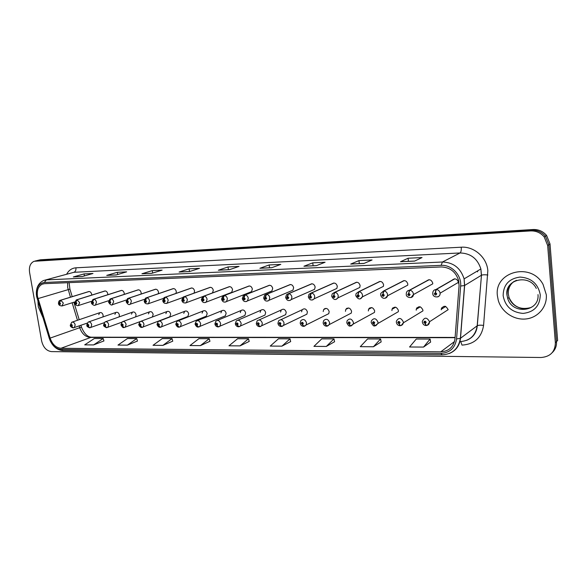 <?xml version="1.0" encoding="UTF-8"?>
<svg xmlns="http://www.w3.org/2000/svg" width="587" height="587" viewBox="0 0 587 587"><rect width="100%" height="100%" fill="white"/><g stroke="black" fill="none" stroke-linecap="round" stroke-linejoin="round"><path stroke-width="0.88" d="M392.241 308.718L392.329 309.085M368.93 308.652L369.018 309.063M346.33 308.689L346.396 309.1M324.384 308.813L324.435 309.188M119.124 316.899L119.396 314.992C118.735 312.754 117.569 311.895 115.903 312.423L114.905 314.397M135.612 316.907L136.074 314.72C135.384 312.423 134.181 311.565 132.464 312.145L131.473 314.148M152.341 317.009L153.17 314.441C152.459 312.086 151.211 311.227 149.436 311.866L148.452 313.898M168.924 317.119L169.812 316.782L170.707 314.155C169.966 311.734 168.674 310.875 166.84 311.587L165.872 313.641M186.835 316.87L187.833 316.481L188.706 313.869C187.928 311.367 186.585 310.508 184.685 311.308L183.746 313.377M205.215 316.62L206.338 316.166L207.182 313.568C206.36 310.985 204.973 310.134 202.999 311.029L202.089 313.12M224.073 316.356L225.349 315.821L226.149 313.26C225.283 310.589 223.83 309.745 221.791 310.75L220.925 312.856M243.436 316.085L244.889 315.461L245.63 312.944C244.713 310.171 243.201 309.349 241.088 310.479L240.274 312.592M263.321 315.806L264.972 315.072L265.654 312.622C264.671 309.731 263.086 308.931 260.899 310.222L260.151 312.328M283.741 315.52L285.634 314.647L286.236 312.291C285.172 309.268 283.514 308.498 281.254 309.98L280.579 312.064M277.93 323.217L278.686 320.722C281.07 318.968 282.875 319.746 284.086 323.048L283.58 325.367L306.891 314.177L307.405 311.946C306.238 308.784 304.492 308.058 302.166 309.753L301.593 311.814M300.192 323.004L300.815 320.685C303.266 318.653 305.167 319.372 306.509 322.843L306.098 324.993L328.771 313.656L329.175 311.594C327.891 308.278 326.056 307.595 323.664 309.562L323.21 311.565M323.136 322.784L323.62 320.693C326.115 318.323 328.111 318.976 329.608 322.637L329.314 324.56L351.29 313.076L351.584 311.235C350.153 307.735 348.223 307.126 345.787 309.408L345.457 311.33M346.792 322.557L347.122 320.751C349.632 317.993 351.73 318.55 353.425 322.424L353.249 324.053L374.477 312.423L374.66 310.861C373.038 307.162 371.006 306.641 368.563 309.305L368.343 310.963M371.182 322.322L371.373 320.876C373.853 317.662 376.062 318.103 377.999 322.204L377.918 323.481L398.346 311.697L398.426 310.479C396.577 306.568 394.442 306.157 392.028 309.254L391.918 310.582M396.35 322.08L396.43 321.067C398.815 317.332 401.126 317.64 403.35 321.977L403.35 322.828L422.911 310.89L422.919 310.083C420.791 305.944 418.568 305.673 416.242 309.261L416.212 310.193M422.332 321.823L422.339 321.309C424.562 317.017 426.962 317.163 429.53 321.742L448.167 309.672C445.709 305.313 443.405 305.189 441.241 309.312L441.255 309.789M102.974 316.929L103.136 315.248C102.49 313.069 101.36 312.218 99.753 312.695L98.748 314.639M107.766 294.74L107.751 293.713C107.127 291.563 106.02 290.697 104.405 291.13L76.787 299.781M124.224 294.388L124.239 293.177C123.6 290.976 122.456 290.11 120.79 290.58L93.509 299.297M141.085 294.036L141.151 292.627C140.491 290.367 139.302 289.501 137.585 290.022L110.679 298.805M158.351 293.705L158.497 292.069C157.815 289.743 156.582 288.87 154.799 289.45L128.318 298.306M176.019 293.397L176.291 291.49C175.579 289.098 174.31 288.224 172.461 288.87L146.434 297.785M194.092 293.126L194.561 290.895C193.82 288.43 192.492 287.564 190.584 288.283M212.465 292.935L213.316 290.286C212.553 287.762 211.181 286.889 209.207 287.667M230.405 292.847L231.667 292.363L232.577 289.662C231.784 287.065 230.368 286.199 228.328 287.043M250.062 292.253L251.515 291.68L252.373 289.017C251.552 286.353 250.084 285.48 247.963 286.405M270.255 291.636L271.935 290.954L272.72 288.356C271.862 285.612 270.336 284.746 268.149 285.752M290.991 291.005L292.942 290.176L293.639 287.674C292.744 284.849 291.159 283.991 288.892 285.091M311.675 283.792L288.305 293.735L286.72 297.675C287.586 299.128 288.261 299.106 288.745 297.624L287.63 296.501L288.569 293.727C290.374 293.948 291.49 295.063 291.915 297.073L291.321 299.539L314.566 289.347L315.16 286.977C314.221 284.064 312.57 283.205 310.222 284.416M333.746 283.029L311.037 293.082L309.444 297.088C310.325 298.556 311.022 298.541 311.536 297.029L310.391 295.892L311.308 293.074C313.165 293.302 314.309 294.439 314.727 296.479L314.258 298.754L336.843 288.444L337.312 286.258C336.314 283.25 334.597 282.406 332.161 283.734M356.456 282.244L334.465 292.414L333.761 295.268L332.873 296.479C333.776 297.976 334.487 297.954 335.023 296.42L333.856 295.268L334.744 292.407C336.659 292.634 337.826 293.786 338.251 295.855L337.921 297.88L359.78 287.454L360.11 285.517C359.061 282.398 357.27 281.577 354.739 283.037M379.855 281.43L358.628 291.724L357.96 294.623L357.035 295.848C357.953 297.367 358.694 297.352 359.259 295.789L358.055 294.623L358.921 291.717C360.895 291.952 362.091 293.118 362.517 295.224L362.326 296.905L383.406 286.361L383.597 284.754C382.475 281.518 380.603 280.718 377.977 282.34M403.959 280.593L383.56 291.013L382.929 293.955L381.976 295.202C382.907 296.751 383.671 296.728 384.265 295.144L383.032 293.955L383.861 291.005C385.901 291.24 387.127 292.429 387.552 294.564L387.486 295.811L407.723 285.157L407.796 283.969C406.593 280.608 404.634 279.83 401.919 281.643M428.811 279.735L409.308 290.279L408.713 293.273L407.716 294.535C408.669 296.105 409.455 296.083 410.078 294.476L408.816 293.265L409.616 290.272C411.714 290.506 412.977 291.71 413.402 293.882L413.409 294.601L432.751 283.844L432.744 283.154C431.438 279.654 429.383 278.913 426.58 280.946M454.441 278.847L435.892 289.516L435.341 292.561L434.299 293.845C435.275 295.437 436.09 295.422 436.743 293.779L435.451 292.553L436.214 289.508C438.379 289.751 439.678 290.976 440.096 293.184L458.476 282.318C457.053 278.664 454.896 277.974 451.997 280.256M91.704 295.107L91.66 294.234C91.058 292.135 89.98 291.277 88.417 291.666M249.108 285.964L224.029 295.569L222.458 299.341C223.273 300.735 223.889 300.713 224.307 299.297L223.273 298.225L223.757 299.311L223.016 299.326L223.192 298.225M38.272 306.796L42.836 317.347L38.272 306.796L37.964 301.425L38.272 306.796M497.424 295.877L498.246 300.287C501.445 311.807 513.75 320.253 525.82 318.976C537.905 317.824 547.333 306.884 546.299 294.711L543.063 284.416C531.044 261.589 493.828 271.81 497.424 295.877L498.246 300.287C501.445 311.807 513.75 320.253 525.82 318.976C537.905 317.824 547.333 306.884 546.299 294.711L543.063 284.416C531.044 261.589 493.828 271.81 497.424 295.877M37.487 296.45C36.695 290.411 38.258 286.331 42.169 284.203L44.48 283.682L441.263 266.953C450.2 267.327 456.026 271.979 458.718 280.924L459.063 285.796L455.006 338.67C453.714 346.917 448.96 351.305 440.734 351.833L60.923 348.282C55.97 347.753 52.36 344.371 50.1 338.119L37.487 296.45M36.607 296.479L49.264 338.325C51.744 345.171 55.699 348.891 61.129 349.47L440.888 353.374C449.913 352.809 455.138 347.996 456.561 338.941L460.641 286.023C461.778 275.244 451.608 264.576 441.101 265.353L44.274 282.464C38.302 283.572 35.748 288.239 36.607 296.479M552.316 352.538C555.353 349.603 556.747 345.97 556.498 341.641L557.621 340.489L550.019 243.957L548.845 244.72L545.396 236.165C541.816 232.019 537.31 230.038 531.873 230.221L36.475 260.694L531.873 230.221C537.31 230.038 541.816 232.019 545.396 236.165L548.845 244.72L556.498 341.641L548.845 244.72L547.656 245.491L544.193 236.899C540.605 232.731 536.078 230.735 530.626 230.918L34.083 261.288C30.37 263.035 28.866 266.718 29.57 272.339L41.626 340.944C43.218 347.35 46.476 350.901 51.407 351.598L541.023 357.505C550.32 356.742 555.104 351.84 555.368 342.801L547.656 245.491M414.598 261.098L422.038 257.554L408.097 258.229L400.473 261.751L414.598 261.098M400.723 261.685L414.723 261.039L400.473 261.751M408.427 261.332L408.097 258.229M363.977 263.446L372.077 259.968L358.973 260.606L350.718 264.062L363.977 263.446M350.982 264.003L364.109 263.387L350.718 264.062M359.317 263.614L358.973 260.606M316.422 265.654L325.088 262.25L312.754 262.844L303.941 266.234L316.422 265.654M304.227 266.175L316.562 265.603L303.941 266.234M313.106 265.764L312.754 262.844M271.656 267.738L280.813 264.392L269.176 264.95L259.902 268.281L271.656 267.738M260.202 268.222L271.81 267.679L259.902 268.281M269.55 267.789L269.176 264.95M82.246 276.536L92.981 273.483L84.088 273.916L73.302 276.954L82.246 276.536M73.654 276.895L82.422 276.484L73.302 276.954M84.425 275.919L84.088 273.916M116.145 274.958L126.653 271.854L117.297 272.309L106.724 275.398L116.145 274.958M116.314 274.907L106.724 275.398M117.649 274.518L117.297 272.309M151.872 273.3L162.122 270.137L152.26 270.614L141.937 273.762L151.872 273.3M142.274 273.703L152.04 273.248L141.937 273.762M152.635 273.065L152.26 270.614M189.586 271.546L199.521 268.325L189.117 268.831L179.094 272.038L189.586 271.546M179.417 271.979L189.748 271.495L179.094 272.038M189.513 271.51L189.117 268.831M229.451 269.697L239.026 266.41L228.035 266.946L218.357 270.211L229.451 269.697M218.665 270.152L229.605 269.646L218.357 270.211M228.416 269.697L228.035 266.946M326.306 346.447L333.981 338.882L321.742 338.868L313.935 346.367L326.306 346.447L334.583 341.729M373.427 346.756L380.589 338.956L367.594 338.934L360.293 346.668L373.427 346.756L381.154 341.891M423.543 347.078L430.095 339.037L416.293 339.015L409.565 346.99L423.543 347.078L430.631 342.06M200.402 345.618L209.258 338.684L198.912 338.67L189.975 345.552L200.402 345.618L209.933 341.304M162.907 345.376L172.05 338.626L162.239 338.611L153.024 345.31L162.907 345.376L172.739 341.172M127.357 345.141L136.749 338.567L127.43 338.552L117.98 345.083L127.357 345.141L137.453 341.054M93.604 344.921L103.209 338.516L94.353 338.501L84.697 344.863L93.604 344.921L103.928 340.937M281.907 346.154L290.037 338.816L278.48 338.794L270.24 346.081L281.907 346.154L290.668 341.575M240.002 345.882L248.528 338.75L237.603 338.728L228.981 345.809L240.002 345.882L249.182 341.436M248.528 338.75L249.189 341.48M209.258 338.684L209.941 341.341M172.05 338.626L172.754 341.216M136.749 338.567L137.468 341.091M103.209 338.516L103.943 340.974M290.037 338.816L290.675 341.627M333.981 338.882L334.59 341.773M380.589 338.956L381.161 341.935M430.095 339.037L430.638 342.111M550.019 243.957L546.585 235.438C543.019 231.307 538.528 229.341 533.113 229.524L40.393 259.792L37.517 260.437M88.96 291.512L60.564 300.236L59.052 303.582C59.742 304.814 60.226 304.8 60.505 303.545L59.639 302.591L60.065 303.552L59.925 303.927L59.485 303.567L59.581 302.599M59.639 302.591L60.755 300.228L63.337 303.075L61.936 305.996M89.143 291.504L60.755 300.228M70.293 325.198L71.724 322.248C73.353 321.764 74.512 322.659 75.187 324.919L74.255 327.619L73.28 327.891L71.812 326.379L72.355 325.403C71.651 324.163 71.159 324.171 70.88 325.418L71.746 326.379L71.321 325.411L71.907 325.411L71.812 326.379M71.746 326.379L73.14 327.884M104.992 290.961L76.86 299.774L75.334 303.156C76.046 304.404 76.545 304.396 76.824 303.119L75.95 302.158L76.376 303.134L76.244 303.508L75.782 303.149L75.884 302.158M75.95 302.158L77.051 299.766L79.685 302.65L78.247 305.607M105.183 290.954L77.051 299.766M121.428 290.389L93.575 299.297L92.049 302.723C92.768 303.985 93.282 303.978 93.575 302.687L92.68 301.711L93.12 302.694L92.981 303.075L92.504 302.716L92.614 301.711M92.68 301.711L93.773 299.289C95.153 299.487 96.048 300.463 96.466 302.202L95.439 305.027C94.456 306.289 91 303.758 91.44 302.679M121.626 290.382L93.773 299.289M138.283 289.802L110.738 298.805L109.204 302.283C109.938 303.56 110.459 303.545 110.774 302.239L109.857 301.248L110.305 302.254L110.165 302.628L109.674 302.268L109.791 301.256M109.857 301.248L110.943 298.798C112.359 299.003 113.269 299.986 113.687 301.755L112.146 304.792M138.481 289.795L110.943 298.798M155.57 289.208L128.355 298.299L126.814 301.821C127.562 303.119 128.098 303.105 128.428 301.784L127.496 300.779L127.944 301.791L127.805 302.173L127.298 301.813L127.423 300.786M127.496 300.779L128.568 298.291C130.02 298.497 130.952 299.495 131.363 301.292L130.351 304.132L129.786 304.367M155.775 289.2L128.568 298.291M86.744 325.044L88.153 322.087C89.84 321.559 91.029 322.446 91.726 324.772L90.802 327.48L89.76 327.781L88.307 326.247L88.864 325.264C88.153 324.009 87.654 324.009 87.36 325.279L88.241 326.247L87.815 325.271L88.417 325.264L88.307 326.247M88.241 326.247L89.62 327.773M103.62 324.882L105 321.925C106.746 321.338 107.979 322.234 108.698 324.618L107.781 327.341L106.68 327.663L105.234 326.115L105.814 325.117C105.088 323.848 104.574 323.848 104.266 325.132L105.168 326.115L104.728 325.125L105.352 325.117L105.234 326.115M105.168 326.115L106.54 327.663M120.944 324.721L122.294 321.764C124.099 321.111 125.376 322.014 126.124 324.464L125.214 327.186L124.04 327.553L122.61 325.976L123.211 324.963C122.478 323.679 121.949 323.686 121.626 324.978L122.544 325.976L122.096 324.978L122.734 324.971L122.61 325.976M122.544 325.976L123.901 327.546M173.304 288.591L146.457 297.785L144.908 301.351C145.664 302.665 146.214 302.657 146.559 301.307L145.613 300.295L146.068 301.322L145.928 301.703L145.4 301.344L145.539 300.302M145.613 300.295L146.669 297.778C148.159 297.983 149.113 298.996 149.531 300.815L148.526 303.662L147.895 303.927M173.517 288.584L146.669 297.778M191.509 287.96L165.05 297.249L163.494 300.874C164.265 302.202 164.83 302.188 165.196 300.83L164.221 299.803L164.683 300.837L164.551 301.219L164.008 300.86L164.147 299.803M164.221 299.803L165.27 297.249C166.796 297.455 167.772 298.482 168.19 300.324L167.207 303.171L166.503 303.479M191.722 287.953L165.27 297.249M210.197 287.314L184.157 296.706L182.601 300.375C183.386 301.725 183.966 301.711 184.347 300.331L183.357 299.289L183.826 300.346L183.694 300.72L183.122 300.361L183.276 299.289M183.357 299.289L184.391 296.699C185.954 296.912 186.952 297.954 187.37 299.818L186.417 302.65L185.631 303.017M210.417 287.307L184.391 296.699M142.149 327.37L140.454 325.836L141.078 324.809C140.33 323.51 139.779 323.51 139.442 324.824L140.381 325.836L139.933 324.824L140.587 324.816L140.454 325.836M140.381 325.836L141.724 327.429M160.456 327.252L158.784 325.69L159.429 324.655C158.666 323.334 158.108 323.334 157.749 324.67L158.71 325.697L158.373 324.303L158.923 324.662L158.637 325.073M158.71 325.697L160.038 327.304M158.666 325.073L158.784 325.69M179.27 327.12L177.619 325.543L178.287 324.494C177.509 323.151 176.936 323.158 176.562 324.508L177.538 325.543L177.076 324.501L177.766 324.494L177.619 325.543M177.538 325.543L178.852 327.179M229.392 286.647L203.814 296.149L202.244 299.869C203.043 301.234 203.645 301.219 204.049 299.818L203.029 298.761L203.506 299.832L203.381 300.206L202.786 299.854L202.955 298.768M203.029 298.761L204.049 296.142C205.663 296.354 206.675 297.404 207.094 299.304L206.184 302.107L205.303 302.547M229.62 286.639L204.049 296.142M223.273 298.225L224.271 295.562C225.929 295.775 226.964 296.846 227.389 298.768L226.531 301.535L225.54 302.056M249.35 285.957L224.271 295.562M269.389 285.26L244.83 294.975L243.253 298.805C244.082 300.214 244.72 300.192 245.161 298.754L244.097 297.668L244.588 298.768L243.825 298.79L244.016 297.668M244.097 297.668L245.08 294.968C246.782 295.188 247.846 296.274 248.272 298.218L247.479 300.918L246.364 301.557M269.631 285.253L245.08 294.968M290.235 284.541L266.249 294.366L264.671 298.247C265.515 299.678 266.168 299.663 266.63 298.196L265.544 297.095L266.043 298.211L265.258 298.233L265.456 297.095M265.544 297.095L266.505 294.358C268.259 294.579 269.345 295.679 269.771 297.653L269.066 300.258L267.797 301.036M290.484 284.526L266.505 294.358M287.63 296.501L288.056 297.969L287.329 297.66L287.542 296.508M311.932 283.785L288.569 293.727M198.604 326.996L196.975 325.396L197.672 324.325C196.88 322.967 196.285 322.975 195.897 324.34L196.902 325.396L196.425 324.332L197.137 324.332L196.975 325.396M196.902 325.396L198.193 327.047M218.489 326.856L216.882 325.235L217.601 324.156C216.801 322.777 216.192 322.784 215.781 324.171L216.808 325.235L216.427 323.811L217.058 324.156L216.735 324.589M216.808 325.235L218.078 326.915M216.948 324.516L216.882 325.235M238.946 326.724L237.368 325.073L238.109 323.98C237.295 322.579 236.671 322.586 236.238 323.995L237.287 325.073L236.803 323.987L237.552 323.98L237.368 325.073M237.287 325.073L238.535 326.776M259.997 326.585L258.449 324.912L259.219 323.797C258.383 322.373 257.744 322.38 257.289 323.811L258.361 324.912L257.95 323.474L258.64 323.797L258.295 324.244M258.361 324.912L259.586 326.636M258.537 324.149L258.449 324.912M281.672 326.438L280.153 324.743L280.953 323.606C280.102 322.168 279.441 322.175 278.964 323.628L280.065 324.743L279.632 323.305L280.359 323.613L280.153 324.743M280.065 324.743L281.268 326.489M310.391 295.892L310.839 297.36L310.075 297.066L310.303 295.899M334.01 283.022L311.308 293.074M333.856 295.268L334.333 296.714L333.519 296.457L333.761 295.268M356.735 282.237L334.744 292.407M358.055 294.623L358.562 296.039L357.703 295.833L357.96 294.623M380.134 281.422L358.921 291.717M383.032 293.955L383.56 295.334L382.658 295.188L382.929 293.955M404.252 280.586L383.861 291.005M408.816 293.265L409.366 294.601L408.42 294.52L408.713 293.273M429.112 279.728L409.616 290.272M435.451 292.553L436.016 293.83L435.033 293.823L435.341 292.561M454.749 278.84L436.214 289.508M304 326.284L302.51 324.567L303.34 323.415C302.474 321.955 301.791 321.962 301.292 323.43L302.415 324.567L301.967 323.136L302.731 323.422L302.51 324.567M302.415 324.567L303.589 326.335M327.003 326.13L325.543 324.384L326.416 323.217C325.528 321.735 324.824 321.742 324.303 323.232L325.455 324.384L324.978 322.967L325.778 323.224L325.543 324.384M325.455 324.384L326.599 326.181M350.718 325.976L349.302 324.193L350.204 323.011C349.302 321.507 348.575 321.515 348.025 323.033L349.206 324.2L348.707 322.799L349.551 323.019L349.302 324.193M348.707 322.791L349.148 322.557M349.206 324.2L350.314 326.02M375.174 325.807L373.802 324.002L374.741 322.799C373.816 321.272 373.068 321.28 372.496 322.821L373.706 324.002L373.178 322.637L374.066 322.806L373.802 324.002M373.706 324.002L374.785 325.858M400.415 325.638L399.087 323.804L400.063 322.579C399.123 321.03 398.346 321.03 397.744 322.601L398.984 323.804L398.441 322.476L399.365 322.586L399.087 323.804M399.329 322.843L398.94 323.077M398.984 323.804L400.026 325.682M426.47 325.462L425.193 323.598L426.213 322.358C425.252 320.773 424.452 320.781 423.814 322.38L425.091 323.598L424.533 322.314L425.494 322.366L425.193 323.598M425.465 322.593L425.047 322.857M425.091 323.598L426.089 325.506M67.644 282.707L67.688 287.593L70.455 297.183M66.691 274.144C68.833 270.24 71.907 268.134 75.914 267.811L461.25 247.208C461.433 250.231 461.037 252.146 460.061 252.96L73.925 272.295L45.603 279.955M461.25 247.208C474.047 246.202 486.924 257.458 487.834 270.695L483.578 325.425C481.523 337.73 474.325 344.283 461.991 345.105L460.744 341.597M460.641 286.023L464.53 285.539L481.377 275.274L480.885 268.956C477.524 258.596 470.583 253.261 460.061 252.96L442.429 262.015C453.347 262.389 460.568 268.01 464.104 278.869L464.64 285.48L460.509 338.259C459.628 345.743 455.842 350.843 449.15 353.557M49.976 340.284C52.94 346.712 57.306 350.145 63.073 350.593L61.129 349.47M440.888 353.374L442.187 354.827C452.452 354.196 458.52 348.7 460.399 338.332L477.187 325.792L481.472 275.222C482.793 274.723 484.921 274.65 487.848 274.995M456.561 338.941L460.399 338.332L464.53 285.539L464.104 278.869L480.885 268.956L481.472 275.222L477.282 325.726C478.596 325.117 480.694 325.022 483.578 325.425M441.101 265.353L442.429 262.015L46.373 279.882L44.274 282.464M36.416 295.107C35.924 287.96 38.302 283.095 43.563 280.513L73.925 272.295C75.474 271.627 76.134 270.137 75.914 267.811M530.626 230.918L533.113 229.524M35.616 260.98L40.393 259.792M555.368 342.801L556.498 341.641M459.944 341.612C469.827 340.915 475.573 335.647 477.187 325.792L477.282 325.726C476.585 332.822 473.012 337.701 466.57 340.372M440.734 351.833L454.492 341.583M477.598 271.884L477.488 270.967M38.001 298.592L69.926 289.12L72.208 296.648M50.1 338.119L79.715 327.7C81.886 333.717 85.409 336.953 90.273 337.415L455.079 337.694M72.15 302.767L77.469 320.289M79.172 325.902L79.715 327.7L81.417 327.025C84.095 333.555 87.426 336.945 91.411 337.202L455.101 337.422M60.923 348.282L91.411 337.202M81.373 326.886L80.896 325.301M69.919 289.105L69.105 282.64M58.473 303.406C58.517 301.696 59.03 300.691 60.013 300.39L60.564 300.236M74.732 302.973L76.259 299.942L76.86 299.774M91.418 302.525L92.929 299.487L93.575 299.297M108.544 302.07L110.026 299.025L110.738 298.805M126.124 301.601L127.577 298.548L128.355 298.299M513.948 281.466C509.89 284.673 508.019 288.877 508.327 294.094L509.046 297.558C511.937 307.405 525.541 312.159 533.502 305.908M516.611 280.293C509.993 283.015 506.801 287.931 507.021 295.034L507.74 298.512C512.282 315.05 539.732 311.895 538 294.601M540.282 294.857C538.132 283.785 531.36 277.856 519.972 277.071C508.914 278.642 503.308 284.864 503.147 295.738C505.224 306.524 511.857 312.416 523.054 313.414C534.185 312.13 539.93 305.944 540.282 294.857M144.175 301.124L145.598 298.071L146.457 297.785M162.724 300.625L164.103 297.587L165.05 297.249M181.794 300.118L183.115 297.095L184.157 296.706M138.73 324.552L140.044 321.61C141.915 320.884 143.235 321.779 144.013 324.303L143.118 327.025L142.465 327.326M157 324.376L158.263 321.449C160.2 320.641 161.579 321.537 162.394 324.141L161.52 326.849L160.794 327.201M175.77 324.2L176.981 321.302C178.991 320.385 180.422 321.28 181.273 323.973L180.436 326.658L179.629 327.069M201.392 299.59L202.654 296.604L203.814 296.149M221.556 299.054L222.737 296.112L224.029 295.569M242.306 298.497L243.392 295.621L244.83 294.975M263.666 297.925L264.634 295.151L266.249 294.366M285.693 297.594C286.896 300.713 288.767 301.366 291.321 299.539L289.883 300.5M285.656 297.33L286.5 294.696L288.305 293.735M195.06 324.017L196.212 321.155C198.289 320.128 199.785 321.008 200.688 323.797L199.888 326.453L198.986 326.937M214.901 323.826L215.972 321.016C218.129 319.856 219.692 320.722 220.653 323.613L219.905 326.225L218.9 326.798M235.306 323.628L236.29 320.898C238.527 319.57 240.156 320.414 241.191 323.43L240.509 325.968L239.386 326.658M259.072 319.952L281.254 309.98M256.306 323.43L257.187 320.796C259.498 319.277 261.215 320.091 262.323 323.246L261.721 325.69L260.467 326.504M281.415 326.504L283.58 325.367L282.178 326.357M308.351 296.993C309.694 300.295 311.668 300.882 314.258 298.754L312.636 299.95M308.322 296.728L309.004 294.278L311.037 293.082M331.714 296.384C333.621 299.964 335.691 300.463 337.921 297.88L336.102 299.385M331.677 296.097L332.198 293.904L334.465 292.414M355.803 295.745C358.143 299.59 360.315 299.979 362.326 296.905L360.293 298.798M355.766 295.452L356.104 293.595L358.628 291.724M380.655 295.092C382.298 300.177 387.127 298.387 387.486 295.811L385.27 298.189M380.618 294.784L380.794 293.361L383.56 291.013M406.307 294.417C405.8 297.668 413.226 299.311 413.409 294.601L411.047 297.558M406.277 294.094L406.329 293.199C406.644 291.482 407.635 290.514 409.308 290.279M457.779 282.736L458.469 283.081M432.802 293.72C432.802 297.969 440.492 298.152 440.111 293.302C440.125 295.122 439.318 296.325 437.682 296.912M432.773 293.383L432.766 293.089C432.876 291.027 433.918 289.839 435.892 289.516M325.132 308.461L325.169 308.835M303.743 326.35L306.098 324.993L304.543 326.196M347.071 308.19L347.137 308.725M326.754 326.196L329.314 324.56L327.583 326.034M369.663 307.97L369.766 308.659M350.476 326.042L353.249 324.053L351.349 325.866M392.93 307.815L393.085 308.659M374.939 325.88L377.918 323.481L375.863 325.69M416.909 307.749L417.137 308.718M400.187 325.712C401.875 325.514 402.924 324.552 403.35 322.828L401.156 325.514M445.342 306.707L445.313 306.311M441.659 307.779L441.974 308.843M426.257 325.536C428.187 325.286 429.288 324.141 429.552 322.102L427.285 325.323M72.282 322.058L99.753 312.695M445.738 306.451L441.241 309.312M420.314 306.832L416.242 309.261M395.66 307.206L392.028 309.254M371.762 307.595L368.563 309.305M348.583 307.984L345.787 309.408M326.101 308.38L323.664 309.562M280.857 319.71L302.166 309.753M237.933 320.186L260.899 310.222M217.41 320.414L241.088 310.479M197.467 320.641L221.791 310.75M178.088 320.862L202.999 311.029M159.246 321.074L184.685 311.308M140.909 321.28L166.84 311.587M123.065 321.485L149.436 311.866M105.697 321.683L132.464 312.145M88.769 321.874L115.903 312.423M42.169 284.203L43.849 283.734M63.073 350.593L442.187 354.827M544.193 236.899L546.585 235.438M35.125 261.032L36.475 260.694M73.896 302.217L79.201 319.702M477.657 271.847L477.517 270.945M116.321 274.907L107.069 275.34M74.754 301.945L62.317 305.864C59.969 305.974 58.693 305.196 58.495 303.538M88.879 291.526L60.483 300.243M87.081 323.144L73.28 327.891M70.315 325.352C70.139 326.299 71.042 327.15 73.023 327.891M91.477 301.329L78.665 305.453C76.471 306.429 74.3 303.545 74.762 303.112M108.654 300.691L95.439 305.027M126.308 300.008L112.66 304.587C111.64 305.644 110.275 304.858 108.566 302.232M144.475 299.282L130.351 304.132C129.081 305.233 127.68 304.448 126.146 301.769M104.119 322.733L89.76 327.781M86.766 325.213C87.698 326.123 85.364 325.829 89.503 327.781M121.685 322.263L106.68 327.663M103.65 325.059C103.253 325.719 104.178 326.585 106.416 327.671M139.933 321.676L124.04 327.553M120.973 324.905C122.221 327.098 123.153 327.979 123.784 327.553M530.112 307.749C520.339 310.031 513.309 306.634 509.046 297.558L507.74 298.512L506.97 295.063C504.416 279.419 529.203 273.513 536.283 288.437M163.186 298.497L148.526 303.662C146.192 304.22 144.754 303.428 144.204 301.3M182.506 297.638L167.207 303.171C164.808 303.809 163.325 303.024 162.753 300.815M202.603 296.64L186.417 302.65C183.973 303.413 182.447 302.635 181.823 300.317M169.812 316.782L141.863 327.429M138.759 324.75C139.559 326.548 140.506 327.443 141.606 327.436M187.833 316.481L160.178 327.311M157.03 324.589C157.859 326.445 158.82 327.355 159.913 327.311M206.338 316.166L178.991 327.186M175.799 324.42C176.672 326.35 177.648 327.275 178.727 327.186M231.667 292.363L206.184 302.107C203.902 303.178 202.317 302.408 201.422 299.803M251.515 291.68L226.531 301.535C224.161 302.731 222.517 301.975 221.585 299.275M271.935 290.954L247.479 300.918C245.05 302.283 243.341 301.557 242.336 298.732M292.942 290.176L269.066 300.258C266.579 301.828 264.788 301.131 263.695 298.167M225.349 315.821L198.333 327.054M195.097 324.251C196.036 326.277 197.027 327.216 198.068 327.054M244.889 315.461L218.217 326.922M214.937 324.075C215.341 325.778 216.346 326.724 217.953 326.922M264.972 315.072L238.682 326.783M235.343 323.892C235.754 325.624 236.774 326.585 238.41 326.79M285.634 314.647L259.733 326.643M256.343 323.701C256.688 325.396 257.73 326.379 259.461 326.651M277.967 323.51C278.385 325.301 279.441 326.299 281.136 326.504M333.988 295.987L333.57 296.186M358.224 295.356L357.732 295.599M383.23 294.718L382.673 295.012M409.066 294.058L408.42 294.41M435.745 293.383L435.033 293.801M300.228 323.312C300.654 325.132 301.733 326.152 303.464 326.357M346.653 308.424L346.734 308.931M325.367 322.769L324.978 322.967M323.173 323.107C323.606 324.963 324.699 325.99 326.467 326.203M369.238 308.307L369.348 308.887M346.829 322.887C348.091 325.418 349.206 326.475 350.182 326.042M392.505 308.278L392.652 308.901M373.684 322.344L373.178 322.637M371.219 322.667C372.848 325.44 373.992 326.504 374.645 325.88M416.521 308.366L416.689 308.989M399.006 322.131L398.441 322.476M396.386 322.439C396.827 324.398 397.993 325.492 399.886 325.712M441.329 308.623L441.512 309.136M425.157 321.911L424.533 322.314M422.369 322.204C422.853 324.237 424.041 325.345 425.942 325.536"/></g></svg>
